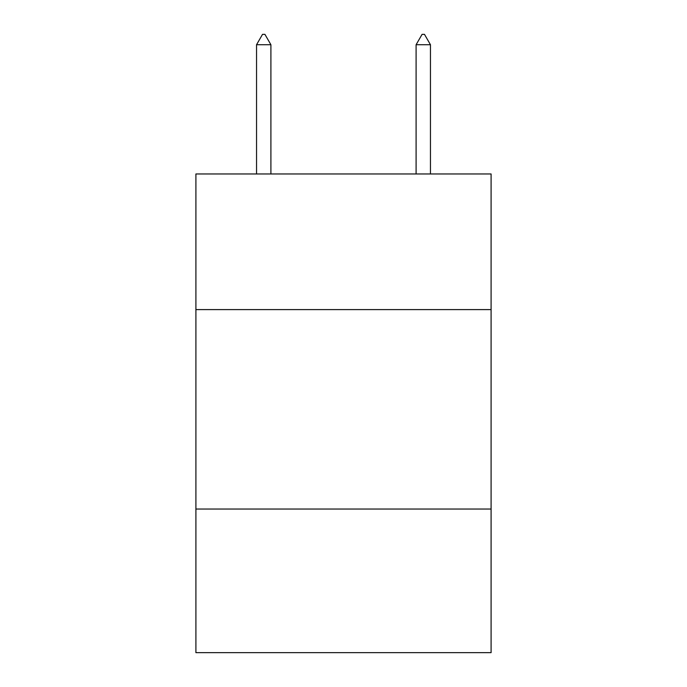<?xml version="1.0" encoding="UTF-8"?>
<svg xmlns="http://www.w3.org/2000/svg" width="687" height="687" viewBox="0 0 687 687"><rect width="100%" height="100%" fill="white"/><g stroke="black" fill="none" stroke-linecap="round" stroke-linejoin="round"><path stroke-width="1.03" d="M491.093 309.597L491.093 173.966L195.907 173.966L195.907 309.597L491.093 309.597L491.093 652.65L195.907 652.65L195.907 309.597M491.093 509.041L195.907 509.041M270.901 44.724L264.916 34.35L262.52 34.35L256.543 44.724L270.901 44.724L270.901 173.966M256.543 44.724L256.543 173.966M422.084 34.35L424.48 34.35L430.457 44.724L416.099 44.724L422.084 34.35M430.457 173.966L430.457 44.724M416.099 173.966L416.099 44.724"/></g></svg>
